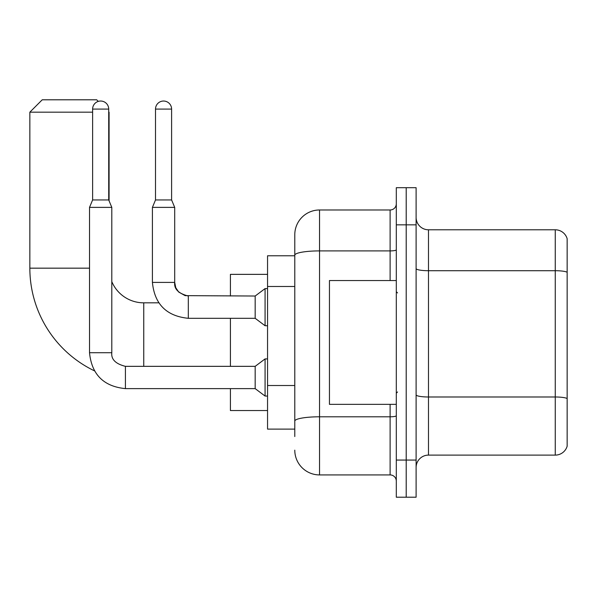 <?xml version="1.0" encoding="UTF-8"?>
<svg xmlns="http://www.w3.org/2000/svg" width="597" height="597" viewBox="0 0 597 597"><rect width="100%" height="100%" fill="white"/><g stroke="black" fill="none" stroke-linecap="round" stroke-linejoin="round"><path stroke-width="0.9" d="M294.784 436.541L294.784 255.203L294.784 255.785L267.553 255.785L267.553 429.109L294.784 429.109M396.304 460.063L396.304 497.204L406.206 497.204L406.206 460.063L406.206 497.204L416.109 497.204L416.109 460.063L406.206 460.063L406.206 224.838L406.206 460.063L396.304 460.063L396.304 224.838L406.206 224.838L406.206 187.697L406.206 224.838L416.109 224.838L416.109 460.063M416.109 224.838L416.109 187.697L396.304 187.697L396.304 224.838M390.11 280.545L390.11 250.904L319.544 250.904A24.761 4.298 180 0 0 294.784 255.203L294.784 234.74A24.761 24.761 0 0 1 319.544 209.98L319.544 474.921L390.11 474.921L390.11 404.348M319.544 209.98L390.11 209.98A6.186 6.186 0 0 0 396.304 203.793M294.784 425.4L294.784 421.094A24.761 4.298 180 0 1 319.544 416.796L390.11 416.796A6.186 1.075 0 0 0 396.304 415.721M294.784 234.74L294.784 248.359M396.304 481.107A6.186 6.186 0 0 0 390.11 474.921M319.544 474.921A24.761 24.761 0 0 1 294.784 450.16M416.109 467.488A12.38 12.38 0 0 1 428.489 455.108L555.262 455.108L555.262 229.793L428.489 229.793A12.38 12.38 0 0 1 416.109 217.412A12.38 12.38 0 0 0 428.489 229.793L428.489 455.108M567.15 238.703A12.38 12.38 0 0 0 555.262 229.793A12.38 12.38 0 0 1 567.15 238.703L567.15 446.198A12.38 12.38 0 0 1 555.262 455.108M567.15 272.433L567.15 398.535A12.38 2.149 180 0 0 555.262 396.99L428.489 396.99A12.38 2.149 -0 0 1 416.109 394.841M94.423 370.834A113.9 113.9 0 0 1 29.85 268.165L29.85 112.176L42.23 99.796L96.707 99.796L98.296 101.393M143.75 366.342L143.75 302.836A34.663 34.663 0 0 1 111.803 281.635M108.714 111.803L108.714 112.176M92.617 112.176L29.85 112.176M109.087 200.846L109.087 112.176M230.412 318.305L230.412 366.342M230.412 388.625L230.412 410.542L267.553 410.542M267.553 274.359L230.412 274.359L230.412 296.022M108.714 199.95L92.617 199.95L92.617 109.087A8.045 8.045 0 0 1 100.662 101.035A8.045 8.045 0 0 1 108.714 109.087L108.714 199.95L111.803 207.383L111.803 352.723C111.057 359.327 115.594 363.872 125.422 366.342L125.422 388.625C103.647 386.475 91.677 374.506 89.52 352.723L89.52 207.383L111.803 207.383M125.422 366.342C115.594 363.872 111.057 359.327 111.803 352.723C111.057 359.327 115.594 363.872 125.422 366.342L255.173 366.342L255.173 388.625L125.422 388.625C103.647 386.475 91.677 374.506 89.52 352.723L111.803 352.723C111.057 359.327 115.594 363.872 125.422 366.342L125.422 366.364M255.173 366.342L265.075 358.916L265.075 396.057L267.553 396.057M171.6 199.95L155.511 199.95L155.511 109.087A8.045 8.045 0 0 1 163.556 101.035A8.045 8.045 0 0 1 171.6 109.087L171.6 199.95L174.697 207.383L152.414 207.383L152.414 282.403L174.675 282.403M174.697 282.403L175.779 287.717L178.69 292.037L185.13 295.642L255.173 296.022L255.173 318.305L188.316 318.305L188.316 296.022C178.488 293.552 173.951 289.008 174.697 282.403L174.697 207.383M255.173 296.022L265.075 288.597L265.075 325.738L267.553 325.738M396.304 280.545L329.447 280.545L329.447 404.348L396.304 404.348M294.784 286.478L267.553 286.478M294.784 385.52L267.553 385.52M396.304 249.83A6.186 1.075 0 0 1 390.11 250.904L390.11 209.98M567.15 272.262A12.38 2.149 180 0 0 555.262 270.71L428.489 270.71A12.38 2.149 0 0 1 416.109 268.56M29.85 268.165L89.52 268.165M92.617 109.087L108.714 109.087M155.511 109.087L171.6 109.087M158.795 302.836L143.75 302.836M89.52 352.723C91.677 374.506 103.647 386.475 125.422 388.625C103.647 386.475 91.677 374.506 89.52 352.723M255.173 388.625L265.075 396.057M265.075 358.916L267.553 358.916M92.617 199.95L89.52 207.383M152.414 282.403C154.563 304.186 166.533 316.156 188.316 318.305C166.533 316.156 154.563 304.186 152.414 282.403C154.563 304.186 166.533 316.156 188.316 318.305M255.173 318.305L265.075 325.738M155.511 199.95L152.414 207.383M265.075 288.597L267.553 288.597M397.542 292.926L396.304 291.694M397.542 391.968L396.304 393.207"/></g></svg>
